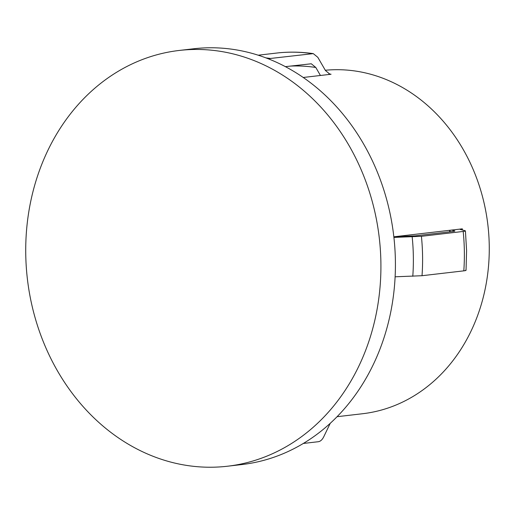 <?xml version="1.0" encoding="UTF-8"?>
<svg xmlns="http://www.w3.org/2000/svg" width="515" height="515" viewBox="0 0 515 515"><rect width="100%" height="100%" fill="white"/><g stroke="black" fill="none" stroke-linecap="round" stroke-linejoin="round"><path stroke-width="0.77" d="M380.894 262.521A209.283 177.134 83.4 0 1 227.514 466.223A209.283 177.134 83.4 0 1 25.75 254.172A209.283 177.134 83.4 0 1 179.13 50.464A209.283 177.134 83.4 0 1 380.894 262.521M179.13 50.464L193.627 48.777A209.283 177.134 83.4 0 1 395.391 260.828A209.283 177.134 83.4 0 1 242.011 464.536L227.514 466.223M325.3 70.252A172.757 146.215 83.4 0 1 489.25 245.571A172.757 146.215 83.4 0 1 362.644 413.725L337.1 416.699M393.904 237.415L421.412 236.308L463.191 231.441C465.29 231.19 465.901 230.945 465.032 230.714L460.082 229.368M466.043 270.33L466.59 250.638L465.418 230.913L465.032 230.714M285.349 66.654L311.292 63.776L315.804 67.471L320.433 75.48L331.068 74.244L329.941 74.218L325.461 70.529L317.813 57.313L313.274 53.618L270.427 58.465L268.766 59M454.488 231.177A181.254 153.412 83.4 0 0 454.442 230.765C455.318 231.003 454.7 231.248 452.608 231.499L415.154 235.857L394.162 236.765L451.681 230.07L454.835 230.965M303.354 443.454L318.302 441.716C320.452 441.406 322.281 439.739 323.774 436.72L330.212 423.356M258.17 55.208L278.705 52.82A195.462 165.437 83.4 0 1 312.206 53.605M313.274 53.618C301.764 51.976 290.273 51.706 278.789 52.807L278.705 52.82M395.121 276.8L422.03 275.712L463.809 270.851C465.908 270.594 466.519 270.356 465.65 270.118M460.481 229.568C459.599 229.33 460.21 229.085 462.315 228.834A172.757 146.215 83.4 0 1 462.451 230.063M393.84 236.803L394.162 236.765M451.681 230.07L462.315 228.834M303.193 77.482L320.433 75.48M463.191 231.441A195.462 165.437 83.4 0 1 464.35 251.166A195.462 165.437 83.4 0 1 463.809 270.851M421.412 236.308A195.462 165.437 83.4 0 1 422.57 256.026A195.462 165.437 83.4 0 1 422.03 275.712M412.174 236.861A191.129 161.762 83.4 0 1 413.345 256.586A191.129 161.762 83.4 0 1 412.792 276.265M449.956 230.276A167.221 141.535 83.4 0 1 450.123 231.789M290.164 66.094A181.254 153.412 83.4 0 1 315.804 67.471M265.907 57.892A195.462 165.437 83.4 0 1 270.427 58.465M328.898 73.915A172.757 146.215 83.4 0 1 331.068 74.244M449.756 231.827L449.589 230.314"/></g></svg>
